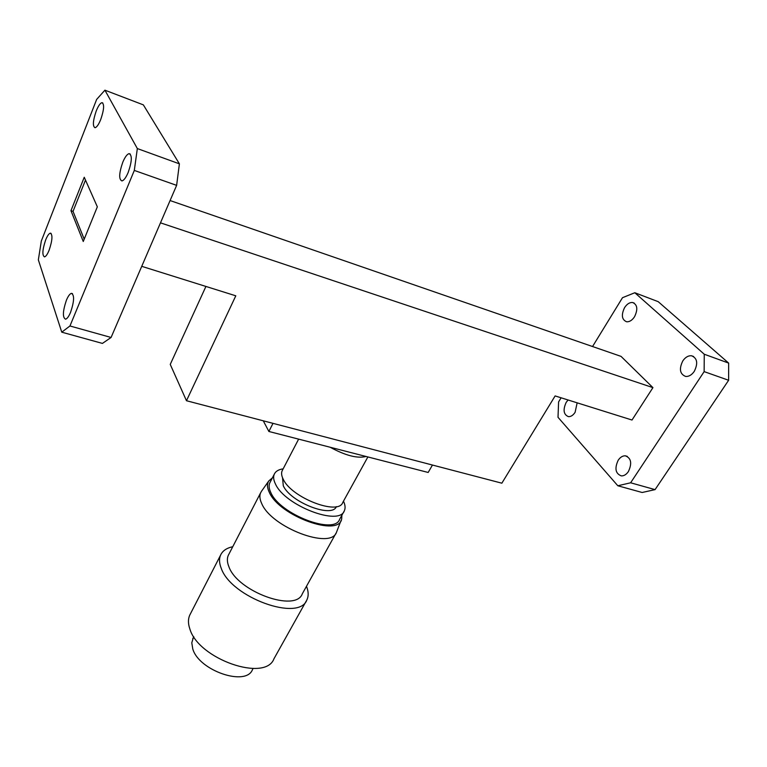 <?xml version="1.0" encoding="UTF-8"?>
<svg xmlns="http://www.w3.org/2000/svg" width="767" height="767" viewBox="0 0 767 767"><rect width="100%" height="100%" fill="white"/><g stroke="black" fill="none" stroke-linecap="round" stroke-linejoin="round"><path stroke-width="1.15" d="M432.463 465.042L273.004 423.355L268.881 431.476L428.168 472.462L432.463 465.042M263.273 420.805L268.881 431.476M66.393 300.261C68.138 296.11 69.816 293.799 71.417 293.349C74.552 294.979 74.265 301.316 70.554 312.37C68.809 316.464 67.151 318.746 65.579 319.187C62.443 317.548 62.712 311.239 66.393 300.261M45.646 239.975C47.324 235.833 48.877 233.561 50.315 233.158C52.818 234.606 52.424 240.272 49.146 250.157C47.477 254.251 45.934 256.494 44.524 256.887C42.022 255.43 42.396 249.793 45.646 239.975M122.797 162.182C125.002 156.995 127.101 154.157 129.096 153.64C132.308 155.155 131.991 161.444 128.156 172.517C125.961 177.637 123.88 180.446 121.924 180.935C118.703 179.43 119 173.179 122.797 162.182M96.239 110.937C98.301 105.884 100.209 103.133 101.953 102.673C104.494 104.034 104.082 109.662 100.717 119.556C98.655 124.561 96.767 127.284 95.05 127.725C92.51 126.363 92.903 120.774 96.239 110.937M568.088 399.99L566.19 402.368C562.796 409.846 563.553 414.611 568.452 416.654C570.907 416.759 573.131 415.302 575.116 412.291L577.148 402.828M628.403 471.552C632.209 463.316 631.183 458.072 625.326 455.809C622.641 455.732 620.263 457.199 618.202 460.21C614.415 468.426 615.47 473.661 621.366 475.904C624.012 475.962 626.351 474.514 628.403 471.552M694.269 371.381C698.21 363.309 697.289 358.103 691.518 355.763C688.248 355.524 685.353 357.24 682.812 360.893C678.9 368.946 679.859 374.133 685.679 376.453C688.871 376.664 691.738 374.977 694.269 371.381M634.549 316.723C638.058 309.36 637.425 304.624 632.631 302.514C629.678 302.265 626.994 303.962 624.587 307.605C621.097 314.949 621.769 319.676 626.581 321.766C629.496 321.996 632.152 320.318 634.549 316.723M205.92 286.446L170.245 364.402L186.467 400.729L501.858 483.191L555.126 395.925L632.008 420.028L652.938 387.632L621.04 356.377L170.092 200.551M61.763 332.178L102.423 343.415L111.081 337.47L176.631 185.365L179.392 163.831L143.352 104.868L104.916 90.18L96.652 99.413L41.322 241.039L38.35 259.869L61.763 332.178L69.95 325.975L134.311 170.427L137.341 148.568L104.916 90.18M652.938 387.632L160.476 222.842M592.546 346.531L622.497 297.701L634.817 292.735L704.259 354.239L704.144 371.621L630.627 482.788L617.838 485.77L558.012 417.306L558.597 401.908L561.108 397.805M141.742 266.331L235.795 295.813L186.467 400.729M179.392 163.831L137.341 148.568M176.631 185.365L134.311 170.427M111.081 337.47L69.95 325.975M704.144 371.621L728.631 380.269L655.066 489.624L630.627 482.788M704.259 354.239L728.65 363.088L728.631 380.269M634.817 292.735L658.201 301.671L728.65 363.088M617.838 485.77L642.152 492.491L655.066 489.624M70.967 210.685L84.245 177.254L97.332 206.822L83.258 241.49L70.967 210.685L73.038 211.366L84.197 239.17M85.492 180.053L73.038 211.366M190.504 613.686L189.689 615.259C188.001 619.19 188.059 623.753 189.852 628.95C198.49 659.189 265.478 682.333 273.982 658.738L306.301 600.925M306.484 586.285C308.583 591.51 308.717 596.045 306.877 599.899C299.293 622.095 231.03 597.435 221.222 568.261C219.218 563.237 218.998 558.884 220.541 555.212C222.516 550.85 226.581 548.022 232.746 546.737M336.023 533.142L302.332 593.763C295.851 612.747 237.511 591.664 228.892 566.717C227.118 562.364 226.907 558.597 228.259 555.413L228.892 554.196M341.085 520.362L336.483 532.308C330.884 549.939 271.432 527.466 261.71 503.555C259.745 499.365 259.371 495.808 260.588 492.874L261.595 491.129M193.294 637.703L191.788 642.804L192.776 648.959C198.96 670.732 246.207 686.753 252.487 669.591L253.081 668.508M341.9 515.175L341.679 518.828C339.302 537.6 279.332 516.076 269.303 492.328C267.069 487.668 266.906 483.862 268.805 480.928L272.381 477.879M270.272 481.944L269.744 482.951C268.642 485.616 269.025 488.857 270.876 492.692C280.06 514.427 334.623 535.213 339.628 519.288L343.932 511.512M343.472 501.187C345.255 504.945 345.553 508.137 344.345 510.764C339.465 526.507 284.758 505.539 275.439 483.948C273.551 480.142 273.157 476.921 274.241 474.294C275.564 471.331 278.536 469.509 283.157 468.838M282.544 477.764L283.291 485.789C290.559 502.28 332.073 518.387 336.377 506.623M282.553 470.008L282.112 470.842C281.173 473.105 281.537 475.895 283.215 479.212C291.45 497.773 338.63 515.903 342.791 502.414L367.872 456.95M366.032 456.48C357.403 458.647 345.447 455.569 330.155 447.247M72.51 293.665L71.417 293.349M51.13 233.408L50.315 233.158M130.285 154.071L129.096 153.64M102.826 103.008L101.953 102.673M625.326 455.809L627.301 456.384M691.518 355.763L693.636 356.521M632.631 302.514L634.251 303.118M189.689 615.259L220.541 555.212M228.259 555.413L260.588 492.874M192.728 638.796L193.802 636.735M268.805 480.928L261.317 491.513M269.744 482.951L274.241 474.294M282.112 470.842L298.631 439.136"/></g></svg>
